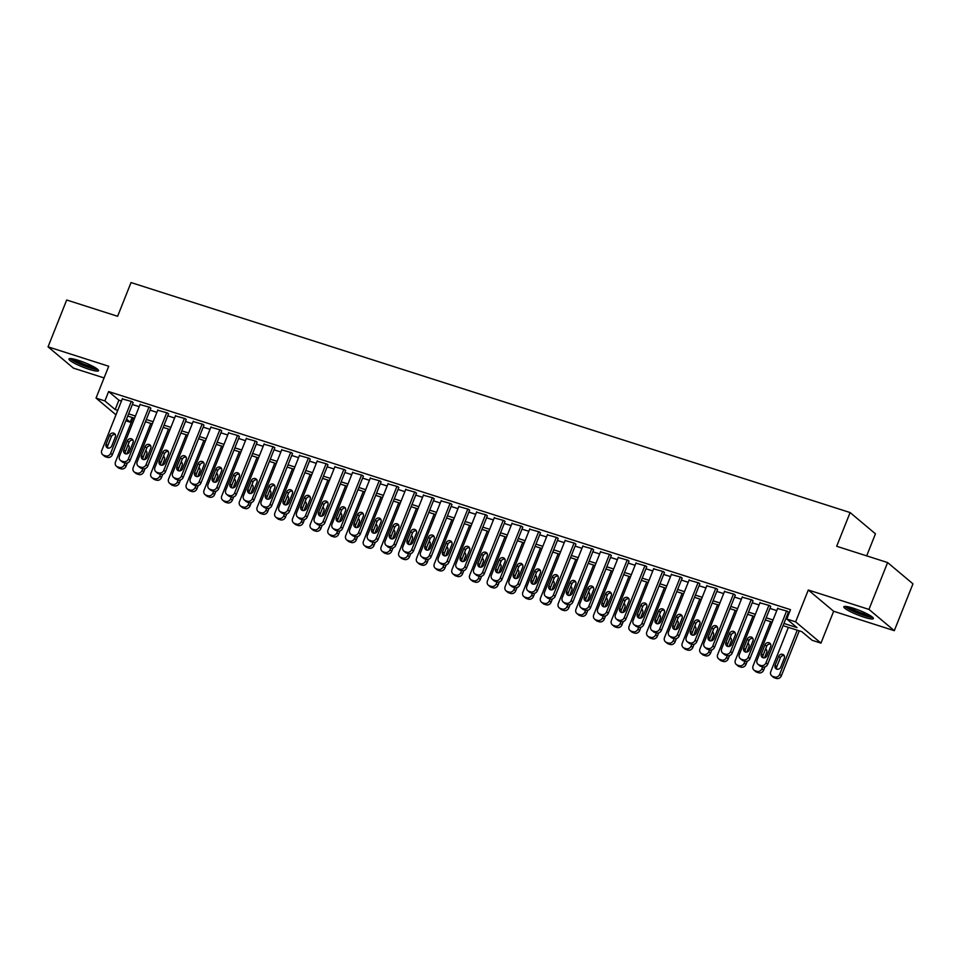 <?xml version="1.0" encoding="UTF-8"?>
<svg xmlns="http://www.w3.org/2000/svg" width="961" height="961" viewBox="0 0 961 961"><rect width="100%" height="100%" fill="white"/><g stroke="black" fill="none" stroke-linecap="round" stroke-linejoin="round"><path stroke-width="1.44" d="M89.097 369.324A15.917 2.415 -158.3 0 0 98.539 370.73A15.917 2.415 -158.3 0 0 78.406 360.363A15.917 2.415 -158.3 0 0 68.964 358.958A15.917 2.415 -158.3 0 0 89.097 369.324M863.951 617.154A15.917 2.415 -158.3 0 0 873.393 618.56A15.917 2.415 -158.3 0 0 853.26 608.193A15.917 2.415 -158.3 0 0 843.83 606.787A15.917 2.415 -158.3 0 0 863.951 617.154M132.125 417.47L130.24 422.203L125.855 420.798M866.678 555.866L875.447 533.823L850.101 512.549L131.032 282.558L117.614 316.289L66.693 300L48.05 346.837L73.396 368.111L104.064 377.925M850.101 512.549L836.683 546.28L887.604 562.557L912.95 583.832L894.307 630.68L868.96 609.406L808.297 590.006L795.624 621.851L820.97 643.125L812.117 640.29L801.834 631.665L783.059 625.659M808.297 590.006L833.643 611.268L894.307 630.68M833.643 611.268L820.97 643.125M887.604 562.557L868.96 609.406M133.014 402.827L132.186 401.674L122.299 398.911M150.721 408.497L149.892 407.344L140.018 404.569M168.427 414.155L167.598 413.002L157.724 410.239M186.146 419.825L185.317 418.672L175.443 415.897M203.852 425.495L203.023 424.342L193.149 421.567M221.571 431.153L220.742 429.999L210.855 427.225M239.277 436.823L238.448 435.669L228.574 432.894M256.983 442.48L256.155 441.327L246.28 438.564M274.702 448.15L273.873 446.997L263.987 444.222M292.408 453.808L291.579 452.655L281.705 449.892M310.115 459.478L309.298 458.325L299.412 455.55M327.833 465.148L327.004 463.995L317.13 461.22M345.54 470.806L344.711 469.653L334.836 466.878M363.258 476.476L362.429 475.323L352.543 472.548M380.964 482.134L380.136 480.98L370.261 478.218M398.671 487.804L397.854 486.65L387.968 483.876M416.389 493.461L415.56 492.308L405.686 489.545M434.096 499.131L433.267 497.978L423.393 495.203M451.814 504.801L450.985 503.648L441.099 500.873M469.521 510.459L468.692 509.306L458.817 506.531M487.227 516.129L486.398 514.976L476.524 512.201M504.945 521.787L504.117 520.634L494.242 517.871M522.652 527.457L521.823 526.304L511.949 523.529M540.37 533.127L539.541 531.962L529.655 529.199M558.077 538.785L557.248 537.631L547.374 534.857M575.783 544.455L574.954 543.301L565.08 540.526M593.502 550.112L592.673 548.959L582.786 546.184M611.208 555.782L610.379 554.629L600.505 551.854M628.914 561.44L628.098 560.287L618.211 557.524M646.633 567.11L645.804 565.957L635.93 563.182M664.339 572.78L663.51 571.615L653.636 568.852M682.058 578.438L681.229 577.285L671.343 574.51M699.764 584.108L698.935 582.955L689.061 580.18M717.471 589.766L716.654 588.612L706.767 585.85M735.189 595.436L734.36 594.282L724.486 591.508M752.895 601.093L752.067 599.94L742.192 597.177M770.614 606.763L769.785 605.61L759.899 602.835M783.936 623.449L797.041 627.641L786.771 619.028L790.495 609.658L108.617 391.559L118.9 400.184L121.47 401.001M132.354 404.485L139.177 406.671M150.06 410.155L156.895 412.341M167.767 415.813L174.602 417.999M185.485 421.483L192.308 423.669M203.191 427.152L210.027 429.327M220.91 432.81L227.733 434.997M238.616 438.48L245.451 440.667M256.323 444.138L263.158 446.324M274.041 449.808L280.864 451.994M291.748 455.466L298.583 457.652M309.466 461.136L316.289 463.322M327.172 466.806L333.996 468.98M344.879 472.464L351.714 474.65M362.597 478.134L369.42 480.32M380.304 483.791L387.139 485.978M398.022 489.461L404.845 491.648M415.729 495.119L422.552 497.305M433.435 500.789L440.27 502.975M451.153 506.459L457.977 508.633M468.86 512.117L475.695 514.303M486.566 517.787L493.401 519.973M504.285 523.445L511.108 525.631M521.991 529.115L528.826 531.301M539.71 534.772L546.533 536.959M557.416 540.442L564.251 542.629M575.122 546.112L581.958 548.287M592.841 551.77L599.664 553.956M610.547 557.44L617.382 559.626M628.266 563.098L635.089 565.284M645.972 568.768L652.795 570.954M663.679 574.426L670.514 576.612M681.397 580.096L688.22 582.282M699.103 585.766L705.939 587.94M716.822 591.423L723.645 593.61M734.528 597.093L741.351 599.28M752.235 602.751L759.07 604.937M769.953 608.421L776.776 610.607M787.66 614.079L788.609 614.391M788.32 612.433L787.491 611.268L777.617 608.505M115.969 414.828L96.04 398.094L108.713 366.249L48.05 346.837M96.04 398.094L104.893 400.929L115.164 409.554L117.735 410.371M108.617 391.559L104.893 400.929M786.771 619.028L795.624 621.851M126.54 419.092L130.24 422.203M772.176 622.175L765.34 620.001M754.457 616.518L747.634 614.331M736.751 610.848L729.916 608.673M719.032 605.19L712.209 603.003M701.326 599.52L694.503 597.334M683.619 593.862L676.784 591.676M665.901 588.192L659.078 586.006M648.194 582.522L641.359 580.348M630.488 576.864L623.653 574.678M612.77 571.194L605.947 569.02M595.063 565.536L588.228 563.35M577.345 559.867L570.522 557.68M559.638 554.209L552.803 552.022M541.932 548.539L535.097 546.353M524.213 542.869L517.39 540.695M506.507 537.211L499.672 535.025M488.789 531.541L481.966 529.355M471.082 525.883L464.259 523.697M453.376 520.213L446.541 518.027M435.657 514.555L428.834 512.369M417.951 508.886L411.116 506.699M400.232 503.216L393.409 501.041M382.526 497.558L375.703 495.371M364.82 491.888L357.985 489.702M347.101 486.23L340.278 484.044M329.395 480.56L322.56 478.374M311.688 474.902L304.853 472.716M293.97 469.232L287.147 467.046M276.263 463.562L269.428 461.388M258.545 457.904L251.722 455.718M240.839 452.235L234.004 450.048M223.132 446.577L216.297 444.39M205.414 440.907L198.591 438.721M187.707 435.249L180.872 433.063M169.989 429.579L163.166 427.393M152.282 423.909L145.459 421.735M134.576 418.251L127.741 416.065M128.618 413.855L135.453 416.041M146.336 419.525L153.159 421.711M164.043 425.182L170.878 427.369M181.749 430.852L188.584 433.039M199.468 436.51L206.291 438.696M217.174 442.18L224.009 444.366M234.892 447.85L241.716 450.024M252.599 453.508L259.434 455.694M270.305 459.178L277.14 461.364M288.024 464.836L294.847 467.022M305.73 470.506L312.565 472.692M323.449 476.163L330.272 478.35M341.155 481.833L347.978 484.02M358.861 487.503L365.697 489.678M376.58 493.161L383.403 495.347M394.286 498.831L401.121 501.017M412.005 504.489L418.828 506.675M429.711 510.159L436.534 512.345M447.418 515.817L454.253 518.003M465.136 521.487L471.959 523.673M482.842 527.157L489.678 529.331M500.561 532.814L507.384 535.001M518.267 538.484L525.09 540.671M535.974 544.142L542.809 546.328M553.692 549.812L560.515 551.998M571.399 555.47L578.234 557.656M589.105 561.14L595.94 563.326M606.823 566.81L613.647 568.984M624.53 572.468L631.365 574.654M642.248 578.138L649.071 580.324M659.955 583.795L666.778 585.982M677.661 589.465L684.496 591.652M695.38 595.123L702.203 597.31M713.086 600.793L719.921 602.979M730.804 606.463L737.628 608.637M748.511 612.121L755.334 614.307M766.217 617.791L773.052 619.977M118.9 400.184L115.164 409.554M786.603 610.992L765.953 662.898A4.084 3.664 -50 0 1 760.92 665.505L759.154 664.94A4.084 3.664 -50 0 1 757.1 660.063L777.749 608.157M758.013 664.315L759.731 665.757A4.084 3.664 130 0 0 760.86 666.381L762.638 666.946A4.084 3.664 130 0 0 767.671 664.327L788.452 612.085M767.046 655.642A3.267 2.931 130 0 1 761.376 653.828L764.956 644.831A3.267 2.931 130 0 1 770.626 646.645L767.046 655.642M763.13 657.756A3.267 2.931 130 0 1 763.094 655.258L766.662 646.272A3.267 2.931 130 0 1 770.59 644.146M797.246 630.2L779.659 674.394A4.084 3.664 -50 0 1 774.626 677L772.848 676.436A4.084 3.664 -50 0 1 770.794 671.559L788.38 627.365M799.264 630.848L781.365 675.823A4.084 3.664 130 0 1 776.332 678.442L774.566 677.877A4.084 3.664 130 0 1 773.437 677.253L771.719 675.811M784.284 655.642A3.267 2.931 -50 0 0 780.368 657.768L776.788 666.754A3.267 2.931 -50 0 0 776.824 669.264M780.74 667.138L784.32 658.141A3.267 2.931 -50 0 0 778.662 656.327L775.083 665.324A3.267 2.931 -50 0 0 780.74 667.138M871.687 616.53A13.766 2.09 21.7 0 1 863.831 615.052A13.766 2.09 21.7 0 1 846.473 606.487M848.803 606.944A12.745 1.934 -158.3 0 0 863.867 613.827A12.745 1.934 -158.3 0 0 869.669 615.244M845.031 606.379A15.808 2.39 -158.3 0 0 864.516 615.629A15.808 2.39 -158.3 0 0 872.792 617.43M96.821 368.688A13.766 2.09 21.7 0 1 76.303 361.973A13.766 2.09 21.7 0 1 71.607 358.657M73.949 359.102A12.745 1.934 -158.3 0 0 77.276 361.132A12.745 1.934 -158.3 0 0 94.815 367.402M70.177 358.549A15.808 2.39 -158.3 0 0 75.114 361.768A15.808 2.39 -158.3 0 0 97.938 369.601M768.896 605.322L748.247 657.228A4.084 3.664 -50 0 1 743.213 659.847L741.436 659.27A4.084 3.664 -50 0 1 739.381 654.393L760.043 602.499M740.306 658.657L742.024 660.087A4.084 3.664 130 0 0 743.153 660.712L744.919 661.276A4.084 3.664 130 0 0 749.952 658.669L770.746 606.415M749.328 649.972A3.267 2.931 130 0 1 743.67 648.158L747.238 639.161A3.267 2.931 130 0 1 752.907 640.975L749.328 649.972M745.412 652.099A3.267 2.931 130 0 1 745.376 649.6L748.955 640.603A3.267 2.931 130 0 1 752.871 638.476M751.19 599.664L730.528 651.558A4.084 3.664 -50 0 1 725.495 654.177L723.729 653.612A4.084 3.664 -50 0 1 721.675 648.735L742.324 596.829M722.6 652.987L724.306 654.429A4.084 3.664 130 0 0 725.435 655.054L727.213 655.618A4.084 3.664 130 0 0 732.246 653L753.04 600.757M731.621 644.302A3.267 2.931 130 0 1 725.951 642.501L729.531 633.503A3.267 2.931 130 0 1 735.201 635.317L731.621 644.302M727.705 646.429A3.267 2.931 130 0 1 727.669 643.93L731.249 634.933A3.267 2.931 130 0 1 735.165 632.818M733.471 593.994L712.822 645.9A4.084 3.664 -50 0 1 707.789 648.519L706.011 647.942A4.084 3.664 -50 0 1 703.969 643.065L724.618 591.159M704.881 647.33L706.599 648.759A4.084 3.664 130 0 0 707.728 649.384L709.494 649.948A4.084 3.664 130 0 0 714.528 647.33L735.321 595.087M713.915 638.645A3.267 2.931 130 0 1 708.245 636.831L711.825 627.833A3.267 2.931 130 0 1 717.495 629.647L713.915 638.645M709.987 640.771A3.267 2.931 130 0 1 709.951 638.272L713.53 629.275A3.267 2.931 130 0 1 717.447 627.149M715.765 588.336L695.103 640.23A4.084 3.664 -50 0 1 690.07 642.849L688.304 642.284A4.084 3.664 -50 0 1 686.25 637.395L706.912 585.501M687.175 641.66L688.881 643.101A4.084 3.664 130 0 0 690.022 643.714L691.788 644.29A4.084 3.664 130 0 0 696.821 641.672L717.615 589.429M696.196 632.975A3.267 2.931 130 0 1 690.527 631.161L694.106 622.175A3.267 2.931 130 0 1 699.776 623.989L696.196 632.975M692.28 635.101A3.267 2.931 130 0 1 692.244 632.602L695.824 623.605A3.267 2.931 130 0 1 699.74 621.491M762.65 666.946L761.941 668.724A4.084 3.664 -50 0 1 756.908 671.343L755.142 670.778A4.084 3.664 -50 0 1 753.088 665.889L770.674 621.707M764.956 666.91L763.659 670.165A4.084 3.664 130 0 1 758.625 672.772L756.848 672.207A4.084 3.664 130 0 1 755.718 671.583L754.013 670.153M766.578 649.972A3.267 2.931 -50 0 0 765.208 649.936M764.5 657.804L766.614 652.471A3.267 2.931 -50 0 0 765.629 648.879M744.943 661.288L744.234 663.066A4.084 3.664 -50 0 1 739.201 665.673L737.423 665.108A4.084 3.664 -50 0 1 735.381 660.231L752.968 616.037M747.238 661.24L745.94 664.495A4.084 3.664 130 0 1 740.907 667.114L739.141 666.55A4.084 3.664 130 0 1 738.012 665.925L736.294 664.483M748.859 644.314A3.267 2.931 -50 0 0 747.502 644.266M746.781 652.135L748.907 646.813A3.267 2.931 -50 0 0 747.91 643.221M725.495 654.177L727.213 655.618L726.516 657.396A4.084 3.664 -50 0 1 721.483 660.015L719.717 659.438A4.084 3.664 -50 0 1 717.663 654.561L735.249 610.367M729.531 655.582L728.234 658.838A4.084 3.664 130 0 1 723.201 661.444L721.435 660.88A4.084 3.664 130 0 1 720.294 660.255L718.588 658.826M731.153 638.645A3.267 2.931 -50 0 0 729.783 638.609M729.075 646.477L731.189 641.143A3.267 2.931 -50 0 0 730.204 637.551M707.789 648.519L709.494 649.948L708.81 651.726A4.084 3.664 -50 0 1 703.776 654.345L702.01 653.78A4.084 3.664 -50 0 1 699.956 648.903L717.543 604.709M711.813 649.912L710.527 653.168A4.084 3.664 130 0 1 705.494 655.786L703.716 655.222A4.084 3.664 130 0 1 702.587 654.597L700.869 653.156M713.446 632.987A3.267 2.931 -50 0 0 712.077 632.939M711.356 640.807L713.482 635.485A3.267 2.931 -50 0 0 712.497 631.894M698.046 582.666L677.397 634.572A4.084 3.664 -50 0 1 672.364 637.179L670.598 636.614A4.084 3.664 -50 0 1 668.544 631.737L689.193 579.831M669.457 635.99L671.174 637.431A4.084 3.664 130 0 0 672.304 638.056L674.081 638.621A4.084 3.664 130 0 0 679.115 636.002L699.896 583.759M678.49 627.317A3.267 2.931 130 0 1 672.82 625.503L676.4 616.506A3.267 2.931 130 0 1 682.07 618.319L678.49 627.317M674.574 629.443A3.267 2.931 130 0 1 674.538 626.932L678.118 617.947A3.267 2.931 130 0 1 682.034 615.821M690.07 642.849L691.788 644.29L691.103 646.068A4.084 3.664 -50 0 1 686.07 648.675L684.292 648.11A4.084 3.664 -50 0 1 682.25 643.233L699.824 599.039M694.106 644.254L692.809 647.498A4.084 3.664 130 0 1 687.776 650.116L686.01 649.552A4.084 3.664 130 0 1 684.881 648.927L683.163 647.498M695.728 627.317A3.267 2.931 -50 0 0 694.359 627.281M693.65 635.149L695.764 629.815A3.267 2.931 -50 0 0 694.779 626.224M680.34 576.996L659.69 628.902A4.084 3.664 -50 0 1 654.657 631.521L652.879 630.957A4.084 3.664 -50 0 1 650.825 626.067L671.487 574.173M651.75 630.332L653.468 631.773A4.084 3.664 130 0 0 654.597 632.386L656.363 632.951A4.084 3.664 130 0 0 661.396 630.344L682.19 578.09M660.772 621.647A3.267 2.931 130 0 1 655.114 619.833L658.693 610.848A3.267 2.931 130 0 1 664.351 612.65L660.772 621.647M656.856 623.773A3.267 2.931 130 0 1 656.819 621.274L660.399 612.277A3.267 2.931 130 0 1 664.315 610.151M672.364 637.179L674.081 638.621L673.385 640.398A4.084 3.664 -50 0 1 668.351 643.017L666.586 642.453A4.084 3.664 -50 0 1 664.532 637.563L682.118 593.381M676.4 638.584L675.102 641.84A4.084 3.664 130 0 1 670.069 644.459L668.291 643.882A4.084 3.664 130 0 1 667.162 643.269L665.456 641.828M678.022 621.647A3.267 2.931 -50 0 0 676.652 621.611M675.943 629.479L678.058 624.157A3.267 2.931 -50 0 0 677.073 620.554M662.634 571.339L641.972 623.245A4.084 3.664 -50 0 1 636.939 625.851L635.173 625.287A4.084 3.664 -50 0 1 633.119 620.41L653.768 568.504M634.044 624.662L635.75 626.104A4.084 3.664 130 0 0 636.879 626.728L638.657 627.293A4.084 3.664 130 0 0 643.69 624.674L664.483 572.432M643.065 615.989A3.267 2.931 130 0 1 637.395 614.175L640.975 605.178A3.267 2.931 130 0 1 646.645 606.992L643.065 615.989M639.149 618.103A3.267 2.931 130 0 1 639.113 615.605L642.693 606.619A3.267 2.931 130 0 1 646.609 604.493M654.657 631.521L656.363 632.951L655.678 634.74A4.084 3.664 -50 0 1 650.645 637.347L648.867 636.783A4.084 3.664 -50 0 1 646.825 631.906L664.411 587.712M658.681 632.927L657.396 636.17A4.084 3.664 130 0 1 652.351 638.789L650.585 638.224A4.084 3.664 130 0 1 649.456 637.599L647.738 636.158M660.315 615.989A3.267 2.931 -50 0 0 658.946 615.953M658.225 623.809L660.351 618.488A3.267 2.931 -50 0 0 659.366 614.896M644.915 565.669L624.266 617.575A4.084 3.664 -50 0 1 619.232 620.193L617.455 619.617A4.084 3.664 -50 0 1 615.412 614.74L636.062 562.846M616.325 619.004L618.043 620.434A4.084 3.664 130 0 0 619.172 621.058L620.938 621.623A4.084 3.664 130 0 0 625.971 619.016L646.765 566.762M625.359 610.319A3.267 2.931 130 0 1 619.689 608.505L623.269 599.508A3.267 2.931 130 0 1 628.938 601.322L625.359 610.319M621.443 612.445A3.267 2.931 130 0 1 621.395 609.947L624.974 600.949A3.267 2.931 130 0 1 628.89 598.823M636.939 625.851L638.657 627.293L637.972 629.071A4.084 3.664 -50 0 1 632.939 631.689L631.161 631.125A4.084 3.664 -50 0 1 629.107 626.236L646.693 582.054M640.975 627.257L639.678 630.512A4.084 3.664 130 0 1 634.644 633.119L632.879 632.554A4.084 3.664 130 0 1 631.737 631.93L630.032 630.5M642.597 610.319A3.267 2.931 -50 0 0 641.227 610.283M640.519 618.151L642.633 612.818A3.267 2.931 -50 0 0 641.648 609.226M627.209 560.011L606.547 611.905A4.084 3.664 -50 0 1 601.514 614.523L599.748 613.959A4.084 3.664 -50 0 1 597.694 609.082L618.355 557.176M598.619 613.334L600.325 614.776A4.084 3.664 130 0 0 601.466 615.4L603.232 615.965A4.084 3.664 130 0 0 608.265 613.346L629.059 561.104M607.64 604.649A3.267 2.931 130 0 1 601.97 602.847L605.55 593.85A3.267 2.931 130 0 1 611.22 595.664L607.64 604.649M603.724 606.775A3.267 2.931 130 0 1 603.688 604.277L607.268 595.279A3.267 2.931 130 0 1 611.184 593.165M620.962 621.635L620.253 623.413A4.084 3.664 -50 0 1 615.22 626.019L613.454 625.455A4.084 3.664 -50 0 1 611.4 620.578L628.987 576.384M623.257 621.587L621.971 624.842A4.084 3.664 130 0 1 616.938 627.461L615.16 626.896A4.084 3.664 130 0 1 614.031 626.272L612.325 624.83M624.89 604.661A3.267 2.931 -50 0 0 623.521 604.613M622.8 612.481L624.926 607.16A3.267 2.931 -50 0 0 623.941 603.568M609.49 554.341L588.841 606.247A4.084 3.664 -50 0 1 583.808 608.854L582.042 608.289A4.084 3.664 -50 0 1 579.988 603.412L600.637 551.506M580.9 607.676L582.618 609.106A4.084 3.664 130 0 0 583.747 609.73L585.525 610.295A4.084 3.664 130 0 0 590.559 607.676L611.34 555.434M589.934 598.991A3.267 2.931 130 0 1 584.264 597.177L587.844 588.18A3.267 2.931 130 0 1 593.514 589.994L589.934 598.991M586.018 601.118A3.267 2.931 130 0 1 585.982 598.619L589.561 589.622A3.267 2.931 130 0 1 593.478 587.495M603.256 615.965L602.547 617.743A4.084 3.664 -50 0 1 597.514 620.362L595.736 619.785A4.084 3.664 -50 0 1 593.694 614.908L611.268 570.714M605.55 615.929L604.253 619.184A4.084 3.664 130 0 1 599.22 621.791L597.454 621.226A4.084 3.664 130 0 1 596.325 620.602L594.607 619.172M607.172 598.991A3.267 2.931 -50 0 0 605.802 598.955M605.094 606.823L607.208 601.49A3.267 2.931 -50 0 0 606.223 597.898M591.784 548.683L571.134 600.577A4.084 3.664 -50 0 1 566.101 603.196L564.323 602.631A4.084 3.664 -50 0 1 562.281 597.742L582.931 545.848M563.194 602.006L564.912 603.448A4.084 3.664 130 0 0 566.041 604.061L567.807 604.637A4.084 3.664 130 0 0 572.84 602.018L593.634 549.776M572.215 593.321A3.267 2.931 130 0 1 566.558 591.508L570.137 582.522A3.267 2.931 130 0 1 575.795 584.336L572.215 593.321M568.299 595.448A3.267 2.931 130 0 1 568.263 592.949L571.843 583.952A3.267 2.931 130 0 1 575.759 581.825M583.808 608.854L585.525 610.295L584.829 612.073A4.084 3.664 -50 0 1 579.795 614.692L578.029 614.127A4.084 3.664 -50 0 1 575.975 609.25L593.562 565.056M587.844 610.259L586.546 613.514A4.084 3.664 130 0 1 581.513 616.133L579.735 615.557A4.084 3.664 130 0 1 578.606 614.944L576.9 613.502M589.465 593.333A3.267 2.931 -50 0 0 588.096 593.285M587.387 601.154L589.501 595.832A3.267 2.931 -50 0 0 588.516 592.24M574.077 543.013L553.416 594.919A4.084 3.664 -50 0 1 548.383 597.526L546.617 596.961A4.084 3.664 -50 0 1 544.563 592.084L565.224 540.178M545.488 596.337L547.193 597.778A4.084 3.664 130 0 0 548.323 598.403L550.1 598.967A4.084 3.664 130 0 0 555.134 596.349L575.927 544.106M554.509 587.664A3.267 2.931 130 0 1 548.839 585.85L552.419 576.852A3.267 2.931 130 0 1 558.089 578.666L554.509 587.664M550.593 589.79A3.267 2.931 130 0 1 550.557 587.279L554.137 578.294A3.267 2.931 130 0 1 558.053 576.168M566.101 603.196L567.807 604.637L567.122 606.415A4.084 3.664 -50 0 1 562.089 609.022L560.323 608.457A4.084 3.664 -50 0 1 558.269 603.58L575.855 559.386M570.125 604.601L568.84 607.845A4.084 3.664 130 0 1 563.807 610.463L562.029 609.899A4.084 3.664 130 0 1 560.9 609.274L559.182 607.845M571.759 587.664A3.267 2.931 -50 0 0 570.39 587.627M569.669 595.496L571.795 590.162A3.267 2.931 -50 0 0 570.81 586.57M556.359 537.343L535.709 589.249A4.084 3.664 -50 0 1 530.676 591.868L528.898 591.303A4.084 3.664 -50 0 1 526.856 586.414L547.506 534.52M527.769 590.679L529.487 592.12A4.084 3.664 130 0 0 530.616 592.733L532.382 593.297A4.084 3.664 130 0 0 537.427 590.691L558.209 538.436M536.803 581.994A3.267 2.931 130 0 1 531.133 580.18L534.712 571.194A3.267 2.931 130 0 1 540.382 572.996L536.803 581.994M532.887 584.12A3.267 2.931 130 0 1 532.838 581.621L536.418 572.624A3.267 2.931 130 0 1 540.346 570.498M548.383 597.526L550.1 598.967L549.416 600.745A4.084 3.664 -50 0 1 544.382 603.364L542.605 602.799A4.084 3.664 -50 0 1 540.55 597.91L558.137 553.728M552.419 598.931L551.121 602.187A4.084 3.664 130 0 1 546.088 604.805L544.322 604.229A4.084 3.664 130 0 1 543.193 603.616L541.475 602.175M554.041 581.994A3.267 2.931 -50 0 0 552.671 581.958M551.962 589.826L554.077 584.504A3.267 2.931 -50 0 0 553.092 580.9M538.653 531.685L518.003 583.591A4.084 3.664 -50 0 1 512.97 586.198L511.192 585.633A4.084 3.664 -50 0 1 509.138 580.756L529.799 528.85M510.063 585.009L511.769 586.45A4.084 3.664 130 0 0 512.91 587.075L514.676 587.639A4.084 3.664 130 0 0 519.709 585.021L540.502 532.778M519.084 576.336A3.267 2.931 130 0 1 513.414 574.522L516.994 565.524A3.267 2.931 130 0 1 522.664 567.338L519.084 576.336M515.168 578.45A3.267 2.931 130 0 1 515.132 575.951L518.712 566.966A3.267 2.931 130 0 1 522.628 564.84M530.676 591.868L532.382 593.297L531.697 595.087A4.084 3.664 -50 0 1 526.664 597.694L524.898 597.129A4.084 3.664 -50 0 1 522.844 592.252L540.43 548.058M534.712 593.273L533.415 596.517A4.084 3.664 130 0 1 528.382 599.135L526.604 598.571A4.084 3.664 130 0 1 525.475 597.946L523.769 596.505M536.334 576.336A3.267 2.931 -50 0 0 534.965 576.288M534.244 584.156L536.37 578.834A3.267 2.931 -50 0 0 535.385 575.243M520.946 526.015L500.285 577.921A4.084 3.664 -50 0 1 495.251 580.54L493.486 579.963A4.084 3.664 -50 0 1 491.431 575.086L512.081 523.192M492.344 579.351L494.062 580.78A4.084 3.664 130 0 0 495.191 581.405L496.969 581.97A4.084 3.664 130 0 0 502.002 579.363L522.796 527.108M501.378 570.666A3.267 2.931 130 0 1 495.708 568.852L499.288 559.855A3.267 2.931 130 0 1 504.957 561.668L501.378 570.666M497.462 572.792A3.267 2.931 130 0 1 497.426 570.293L501.005 561.296A3.267 2.931 130 0 1 504.921 559.17M512.97 586.198L514.676 587.639L513.991 589.417A4.084 3.664 -50 0 1 508.958 592.036L507.18 591.471A4.084 3.664 -50 0 1 505.138 586.582L522.724 542.4M516.994 587.603L515.697 590.859A4.084 3.664 130 0 1 510.663 593.466L508.898 592.901A4.084 3.664 130 0 1 507.768 592.276L506.051 590.847M518.616 570.666A3.267 2.931 -50 0 0 517.258 570.63M516.538 578.498L518.664 573.164A3.267 2.931 -50 0 0 517.667 569.573M503.228 520.357L482.578 572.251A4.084 3.664 -50 0 1 477.545 574.87L475.767 574.306A4.084 3.664 -50 0 1 473.725 569.429L494.374 517.523M474.638 573.681L476.356 575.122A4.084 3.664 130 0 0 477.485 575.747L479.251 576.312A4.084 3.664 130 0 0 484.284 573.693L505.078 521.451M483.671 564.996A3.267 2.931 130 0 1 478.001 563.194L481.581 554.197A3.267 2.931 130 0 1 487.239 556.011L483.671 564.996M479.743 567.122A3.267 2.931 130 0 1 479.707 564.624L483.287 555.626A3.267 2.931 130 0 1 487.203 553.512M496.981 581.982L496.272 583.759A4.084 3.664 -50 0 1 491.239 586.366L489.473 585.802A4.084 3.664 -50 0 1 487.419 580.924L505.005 536.731M499.288 581.934L497.99 585.189A4.084 3.664 130 0 1 492.957 587.808L491.191 587.243A4.084 3.664 130 0 1 490.05 586.618L488.344 585.177M500.909 565.008A3.267 2.931 -50 0 0 499.54 564.96M498.831 572.828L500.945 567.507A3.267 2.931 -50 0 0 499.96 563.915M485.521 514.688L464.86 566.594A4.084 3.664 -50 0 1 459.826 569.2L458.061 568.636A4.084 3.664 -50 0 1 456.007 563.759L476.668 511.853M456.931 568.023L458.637 569.453A4.084 3.664 130 0 0 459.766 570.077L461.544 570.642A4.084 3.664 130 0 0 466.578 568.023L487.371 515.781M465.953 559.338A3.267 2.931 130 0 1 460.283 557.524L463.863 548.527A3.267 2.931 130 0 1 469.533 550.341L465.953 559.338M462.037 561.464A3.267 2.931 130 0 1 462.001 558.966L465.58 549.968A3.267 2.931 130 0 1 469.497 547.842M479.275 576.312L478.566 578.09A4.084 3.664 -50 0 1 473.533 580.708L471.767 580.132A4.084 3.664 -50 0 1 469.713 575.255L487.299 531.061M481.569 576.276L480.284 579.531A4.084 3.664 130 0 1 475.251 582.138L473.473 581.573A4.084 3.664 130 0 1 472.344 580.949L470.626 579.519M483.203 559.338A3.267 2.931 -50 0 0 481.833 559.302M481.113 567.17L483.239 561.837A3.267 2.931 -50 0 0 482.254 558.245M467.803 509.03L447.153 560.924A4.084 3.664 -50 0 1 442.12 563.542L440.354 562.978A4.084 3.664 -50 0 1 438.3 558.089L458.95 506.195M439.213 562.353L440.931 563.795A4.084 3.664 130 0 0 442.06 564.407L443.838 564.984A4.084 3.664 130 0 0 448.871 562.365L469.653 510.123M448.246 553.668A3.267 2.931 130 0 1 442.577 551.854L446.156 542.869A3.267 2.931 130 0 1 451.826 544.683L448.246 553.668M444.33 555.794A3.267 2.931 130 0 1 444.294 553.296L447.862 544.298A3.267 2.931 130 0 1 451.79 542.172M461.556 570.654L460.86 572.42A4.084 3.664 -50 0 1 455.826 575.038L454.048 574.474A4.084 3.664 -50 0 1 451.994 569.597L469.581 525.403M463.863 570.606L462.565 573.861A4.084 3.664 130 0 1 457.532 576.48L455.766 575.903A4.084 3.664 130 0 1 454.637 575.291L452.919 573.849M465.484 553.68A3.267 2.931 -50 0 0 464.115 553.632M463.406 561.5L465.52 556.179A3.267 2.931 -50 0 0 464.535 552.587M450.096 503.36L429.447 555.266A4.084 3.664 -50 0 1 424.414 557.873L422.636 557.308A4.084 3.664 -50 0 1 420.582 552.431L441.243 500.525M421.507 556.683L423.224 558.125A4.084 3.664 130 0 0 424.354 558.749L426.119 559.314A4.084 3.664 130 0 0 431.153 556.695L451.946 504.453M430.528 548.01A3.267 2.931 130 0 1 424.87 546.196L428.438 537.199A3.267 2.931 130 0 1 434.108 539.013L430.528 548.01M426.612 550.136A3.267 2.931 130 0 1 426.576 547.626L430.156 538.64A3.267 2.931 130 0 1 434.072 536.514M442.12 563.542L443.838 564.984L443.141 566.762A4.084 3.664 -50 0 1 438.108 569.368L436.342 568.804A4.084 3.664 -50 0 1 434.288 563.927L451.874 519.733M446.156 564.948L444.859 568.191A4.084 3.664 130 0 1 439.826 570.81L438.048 570.245A4.084 3.664 130 0 1 436.919 569.621L435.213 568.191M447.778 548.01A3.267 2.931 -50 0 0 446.409 547.974M445.7 555.83L447.814 550.509A3.267 2.931 -50 0 0 446.829 546.917M432.39 497.69L411.728 549.596A4.084 3.664 -50 0 1 406.695 552.215L404.929 551.65A4.084 3.664 -50 0 1 402.875 546.761L423.525 494.867M403.8 551.025L405.506 552.455A4.084 3.664 130 0 0 406.635 553.08L408.413 553.644A4.084 3.664 130 0 0 413.446 551.037L434.24 498.783M412.822 542.34A3.267 2.931 130 0 1 407.152 540.526L410.731 531.541A3.267 2.931 130 0 1 416.401 533.343L412.822 542.34M408.905 544.467A3.267 2.931 130 0 1 408.869 541.968L412.449 532.971A3.267 2.931 130 0 1 416.365 530.844M424.414 557.873L426.119 559.314L425.435 561.092A4.084 3.664 -50 0 1 420.401 563.711L418.624 563.146A4.084 3.664 -50 0 1 416.581 558.257L434.168 514.075M428.438 559.278L427.14 562.533A4.084 3.664 130 0 1 422.107 565.14L420.341 564.575A4.084 3.664 130 0 1 419.212 563.963L417.494 562.521M430.06 542.34A3.267 2.931 -50 0 0 428.702 542.304M427.981 550.173L430.108 544.851A3.267 2.931 -50 0 0 429.111 541.247M414.671 492.032L394.022 543.938A4.084 3.664 -50 0 1 388.989 546.545L387.211 545.98A4.084 3.664 -50 0 1 385.169 541.103L405.818 489.197M386.082 545.355L387.8 546.797A4.084 3.664 130 0 0 388.929 547.422L390.695 547.986A4.084 3.664 130 0 0 395.728 545.367L416.521 493.125M395.115 536.682A3.267 2.931 130 0 1 389.445 534.869L393.025 525.871A3.267 2.931 130 0 1 398.695 527.685L395.115 536.682M391.187 538.797A3.267 2.931 130 0 1 391.151 536.298L394.731 527.313A3.267 2.931 130 0 1 398.647 525.186M406.695 552.215L408.413 553.644L407.716 555.434A4.084 3.664 -50 0 1 402.683 558.041L400.917 557.476A4.084 3.664 -50 0 1 398.863 552.599L416.449 508.405M410.731 553.62L409.434 556.863A4.084 3.664 130 0 1 404.401 559.482L402.635 558.918A4.084 3.664 130 0 1 401.494 558.293L399.788 556.851M412.353 536.682A3.267 2.931 -50 0 0 410.984 536.634M410.275 544.503L412.389 539.181A3.267 2.931 -50 0 0 411.404 535.589M396.965 486.362L376.304 538.268A4.084 3.664 -50 0 1 371.27 540.887L369.505 540.31A4.084 3.664 -50 0 1 367.45 535.433L388.112 483.539M368.375 539.698L370.081 541.127A4.084 3.664 130 0 0 371.222 541.752L372.988 542.316A4.084 3.664 130 0 0 378.021 539.71L398.815 487.455M377.397 531.013A3.267 2.931 130 0 1 371.727 529.199L375.307 520.201A3.267 2.931 130 0 1 380.976 522.015L377.397 531.013M373.481 533.139A3.267 2.931 130 0 1 373.445 530.64L377.024 521.643A3.267 2.931 130 0 1 380.94 519.517M388.989 546.545L390.695 547.986L390.01 549.764A4.084 3.664 -50 0 1 384.977 552.383L383.211 551.818A4.084 3.664 -50 0 1 381.157 546.929L398.743 502.747M393.013 547.95L391.728 551.206A4.084 3.664 130 0 1 386.694 553.812L384.917 553.248A4.084 3.664 130 0 1 383.787 552.623L382.07 551.194M394.647 531.013A3.267 2.931 -50 0 0 393.277 530.977M392.556 538.845L394.683 533.511A3.267 2.931 -50 0 0 393.698 529.919M379.247 480.704L358.597 532.598A4.084 3.664 -50 0 1 353.564 535.217L351.798 534.652A4.084 3.664 -50 0 1 349.744 529.775L370.393 477.869M350.657 534.028L352.375 535.469A4.084 3.664 130 0 0 353.504 536.094L355.282 536.658A4.084 3.664 130 0 0 360.315 534.04L381.097 481.797M359.69 525.343A3.267 2.931 130 0 1 354.02 523.541L357.6 514.543A3.267 2.931 130 0 1 363.27 516.357L359.69 525.343M355.774 527.469A3.267 2.931 130 0 1 355.738 524.97L359.318 515.973A3.267 2.931 130 0 1 363.234 513.859M371.27 540.887L372.988 542.316L372.303 544.094A4.084 3.664 -50 0 1 367.27 546.713L365.492 546.148A4.084 3.664 -50 0 1 363.45 541.271L381.024 497.077M375.307 542.28L374.009 545.536A4.084 3.664 130 0 1 368.976 548.154L367.21 547.59A4.084 3.664 130 0 1 366.081 546.965L364.363 545.524M376.928 525.355A3.267 2.931 -50 0 0 375.559 525.307M374.85 533.175L376.964 527.853A3.267 2.931 -50 0 0 375.979 524.262M361.54 475.034L340.891 526.94A4.084 3.664 -50 0 1 335.857 529.547L334.08 528.982A4.084 3.664 -50 0 1 332.025 524.105L352.687 472.199M332.95 528.37L334.668 529.799A4.084 3.664 130 0 0 335.797 530.424L337.563 530.989A4.084 3.664 130 0 0 342.596 528.37L363.39 476.127M341.972 519.685A3.267 2.931 130 0 1 336.314 517.871L339.894 508.874A3.267 2.931 130 0 1 345.552 510.687L341.972 519.685M338.056 521.811A3.267 2.931 130 0 1 338.02 519.312L341.599 510.315A3.267 2.931 130 0 1 345.516 508.189M353.564 535.217L355.282 536.658L354.585 538.436A4.084 3.664 -50 0 1 349.552 541.055L347.786 540.478A4.084 3.664 -50 0 1 345.732 535.601L363.318 491.407M357.6 536.622L356.303 539.878A4.084 3.664 130 0 1 351.27 542.485L349.492 541.92A4.084 3.664 130 0 1 348.362 541.295L346.657 539.866M359.222 519.685A3.267 2.931 -50 0 0 357.852 519.649M357.144 527.517L359.258 522.183A3.267 2.931 -50 0 0 358.273 518.592M343.834 469.376L323.172 521.27A4.084 3.664 -50 0 1 318.139 523.889L316.373 523.325A4.084 3.664 -50 0 1 314.319 518.435L334.969 466.541M315.244 522.7L316.95 524.141A4.084 3.664 130 0 0 318.079 524.754L319.857 525.331A4.084 3.664 130 0 0 324.89 522.712L345.684 470.47M324.265 514.015A3.267 2.931 130 0 1 318.596 512.201L322.175 503.216A3.267 2.931 130 0 1 327.845 505.03L324.265 514.015M320.349 516.141A3.267 2.931 130 0 1 320.313 513.642L323.893 504.645A3.267 2.931 130 0 1 327.809 502.519M337.587 531.001L336.879 532.766A4.084 3.664 -50 0 1 331.845 535.385L330.067 534.821A4.084 3.664 -50 0 1 328.025 529.943L345.612 485.749M339.882 530.952L338.596 534.208A4.084 3.664 130 0 1 333.551 536.827L331.785 536.25A4.084 3.664 130 0 1 330.656 535.637L328.938 534.196M341.515 514.027A3.267 2.931 -50 0 0 340.146 513.979M339.425 521.847L341.551 516.525A3.267 2.931 -50 0 0 340.566 512.934M326.115 463.707L305.466 515.613A4.084 3.664 -50 0 1 300.433 518.219L298.655 517.655A4.084 3.664 -50 0 1 296.613 512.778L317.262 460.872M297.526 517.03L299.243 518.472A4.084 3.664 130 0 0 300.373 519.096L302.138 519.661A4.084 3.664 130 0 0 307.172 517.042L327.965 464.8M306.559 508.357A3.267 2.931 130 0 1 300.889 506.543L304.469 497.546A3.267 2.931 130 0 1 310.139 499.36L306.559 508.357M302.643 510.483A3.267 2.931 130 0 1 302.595 507.973L306.175 498.987A3.267 2.931 130 0 1 310.091 496.861M319.869 525.331L319.172 527.108A4.084 3.664 -50 0 1 314.139 529.715L312.361 529.151A4.084 3.664 -50 0 1 310.307 524.274L327.893 480.08M322.175 525.295L320.878 528.538A4.084 3.664 130 0 1 315.845 531.157L314.079 530.592A4.084 3.664 130 0 1 312.938 529.967L311.232 528.538M323.797 508.357A3.267 2.931 -50 0 0 322.428 508.321M321.719 516.177L323.833 510.856A3.267 2.931 -50 0 0 322.848 507.264M308.409 458.037L287.747 509.943A4.084 3.664 -50 0 1 282.714 512.561L280.948 511.997A4.084 3.664 -50 0 1 278.894 507.108L299.556 455.214M279.819 511.372L281.525 512.802A4.084 3.664 130 0 0 282.666 513.426L284.432 513.991A4.084 3.664 130 0 0 289.465 511.384L310.259 459.13M288.841 502.687A3.267 2.931 130 0 1 283.171 500.873L286.75 491.888A3.267 2.931 130 0 1 292.42 493.69L288.841 502.687M284.924 504.813A3.267 2.931 130 0 1 284.888 502.315L288.468 493.317A3.267 2.931 130 0 1 292.384 491.191M302.162 519.661L301.454 521.439A4.084 3.664 -50 0 1 296.42 524.057L294.655 523.493A4.084 3.664 -50 0 1 292.6 518.604L310.187 474.422M304.457 519.625L303.171 522.88A4.084 3.664 130 0 1 298.138 525.487L296.36 524.922A4.084 3.664 130 0 1 295.231 524.31L293.525 522.868M306.091 502.687A3.267 2.931 -50 0 0 304.721 502.651M304 510.519L306.127 505.198A3.267 2.931 -50 0 0 305.142 501.594M290.69 452.379L270.041 504.285A4.084 3.664 -50 0 1 265.008 506.891L263.242 506.327A4.084 3.664 -50 0 1 261.188 501.45L281.837 449.544M262.101 505.702L263.819 507.144A4.084 3.664 130 0 0 264.948 507.768L266.726 508.333A4.084 3.664 130 0 0 271.759 505.714L292.54 453.472M271.134 497.029A3.267 2.931 130 0 1 265.464 495.215L269.044 486.218A3.267 2.931 130 0 1 274.714 488.032L271.134 497.029M267.218 499.143A3.267 2.931 130 0 1 267.182 496.645L270.762 487.659A3.267 2.931 130 0 1 274.678 485.533M282.714 512.561L284.432 513.991L283.747 515.781A4.084 3.664 -50 0 1 278.714 518.387L276.936 517.823A4.084 3.664 -50 0 1 274.894 512.946L292.468 468.752M286.75 513.967L285.453 517.21A4.084 3.664 130 0 1 280.42 519.829L278.654 519.264A4.084 3.664 130 0 1 277.525 518.64L275.807 517.198M288.372 497.029A3.267 2.931 -50 0 0 287.003 496.981M286.294 504.849L288.408 499.528A3.267 2.931 -50 0 0 287.423 495.936M272.984 446.709L252.335 498.615A4.084 3.664 -50 0 1 247.301 501.234L245.523 500.657A4.084 3.664 -50 0 1 243.469 495.78L264.131 443.874M244.394 500.044L246.112 501.474A4.084 3.664 130 0 0 247.241 502.098L249.007 502.663A4.084 3.664 130 0 0 254.04 500.056L274.834 447.802M253.416 491.359A3.267 2.931 130 0 1 247.758 489.545L251.338 480.548A3.267 2.931 130 0 1 256.995 482.362L253.416 491.359M249.5 493.486A3.267 2.931 130 0 1 249.464 490.987L253.043 481.99A3.267 2.931 130 0 1 256.959 479.863M265.008 506.891L266.726 508.333L266.029 510.111A4.084 3.664 -50 0 1 260.996 512.73L259.23 512.165A4.084 3.664 -50 0 1 257.176 507.276L274.762 463.094M269.044 508.297L267.747 511.552A4.084 3.664 130 0 1 262.713 514.159L260.936 513.594A4.084 3.664 130 0 1 259.806 512.97L258.101 511.54M270.666 491.359A3.267 2.931 -50 0 0 269.296 491.323M268.587 499.191L270.702 493.858A3.267 2.931 -50 0 0 269.717 490.266M255.278 441.051L234.616 492.945A4.084 3.664 -50 0 1 229.583 495.564L227.817 494.999A4.084 3.664 -50 0 1 225.763 490.122L246.424 438.216M226.688 494.374L228.394 495.816A4.084 3.664 130 0 0 229.523 496.441L231.301 497.005A4.084 3.664 130 0 0 236.334 494.386L257.128 442.144M235.709 485.689A3.267 2.931 130 0 1 230.039 483.888L233.619 474.89A3.267 2.931 130 0 1 239.289 476.704L235.709 485.689M231.793 487.816A3.267 2.931 130 0 1 231.757 485.317L235.337 476.32A3.267 2.931 130 0 1 239.253 474.205M247.301 501.234L249.007 502.663L248.322 504.441A4.084 3.664 -50 0 1 243.289 507.06L241.523 506.495A4.084 3.664 -50 0 1 239.469 501.618L257.055 457.424M251.326 502.627L250.04 505.882A4.084 3.664 130 0 1 245.007 508.501L243.229 507.937A4.084 3.664 130 0 1 242.1 507.312L240.382 505.87M252.959 485.701A3.267 2.931 -50 0 0 251.59 485.653M250.869 493.522L252.995 488.2A3.267 2.931 -50 0 0 252.01 484.608M237.559 435.381L216.91 487.287A4.084 3.664 -50 0 1 211.876 489.894L210.099 489.329A4.084 3.664 -50 0 1 208.056 484.452L228.706 432.546M208.969 488.717L210.687 490.146A4.084 3.664 130 0 0 211.816 490.771L213.582 491.335A4.084 3.664 130 0 0 218.627 488.717L239.409 436.474M218.003 480.032A3.267 2.931 130 0 1 212.333 478.218L215.913 469.22A3.267 2.931 130 0 1 221.583 471.034L218.003 480.032M214.087 482.158A3.267 2.931 130 0 1 214.039 479.659L217.618 470.662A3.267 2.931 130 0 1 221.547 468.536M229.583 495.564L231.301 497.005L230.616 498.783A4.084 3.664 -50 0 1 225.583 501.402L223.805 500.825A4.084 3.664 -50 0 1 221.751 495.948L239.337 451.754M233.619 496.969L232.322 500.225A4.084 3.664 130 0 1 227.289 502.831L225.523 502.267A4.084 3.664 130 0 1 224.393 501.642L222.676 500.213M235.241 480.032A3.267 2.931 -50 0 0 233.871 479.995M233.163 487.864L235.277 482.53A3.267 2.931 -50 0 0 234.292 478.938M219.853 429.723L199.203 481.617A4.084 3.664 -50 0 1 194.17 484.236L192.392 483.671A4.084 3.664 -50 0 1 190.338 478.782L211 426.888M191.263 483.047L192.969 484.488A4.084 3.664 130 0 0 194.11 485.101L195.876 485.677A4.084 3.664 130 0 0 200.909 483.059L221.703 430.816M200.284 474.362A3.267 2.931 130 0 1 194.615 472.548L198.194 463.562A3.267 2.931 130 0 1 203.864 465.376L200.284 474.362M196.368 476.488A3.267 2.931 130 0 1 196.332 473.989L199.912 464.992A3.267 2.931 130 0 1 203.828 462.866M213.606 491.347L212.898 493.113A4.084 3.664 -50 0 1 207.864 495.732L206.098 495.167A4.084 3.664 -50 0 1 204.044 490.29L221.631 446.096M215.913 491.299L214.615 494.555A4.084 3.664 130 0 1 209.582 497.173L207.804 496.597A4.084 3.664 130 0 1 206.675 495.984L204.969 494.543M217.534 474.374A3.267 2.931 -50 0 0 216.165 474.326M215.444 482.194L217.57 476.872A3.267 2.931 -50 0 0 216.585 473.28M202.146 424.053L181.485 475.959A4.084 3.664 -50 0 1 176.452 478.566L174.686 478.001A4.084 3.664 -50 0 1 172.632 473.124L193.281 421.218M173.545 477.377L175.262 478.818A4.084 3.664 130 0 0 176.392 479.443L178.169 480.007A4.084 3.664 130 0 0 183.203 477.389L203.996 425.146M182.578 468.704A3.267 2.931 130 0 1 176.908 466.89L180.488 457.892A3.267 2.931 130 0 1 186.158 459.706L182.578 468.704M178.662 470.83A3.267 2.931 130 0 1 178.626 468.319L182.206 459.334A3.267 2.931 130 0 1 186.122 457.208M195.9 485.677L195.191 487.455A4.084 3.664 -50 0 1 190.158 490.062L188.38 489.497A4.084 3.664 -50 0 1 186.338 484.62L203.924 440.426M198.194 485.641L196.897 488.885A4.084 3.664 130 0 1 191.864 491.503L190.098 490.939A4.084 3.664 130 0 1 188.969 490.314L187.251 488.885M199.816 468.704A3.267 2.931 -50 0 0 198.459 468.668M197.738 476.524L199.864 471.202A3.267 2.931 -50 0 0 198.867 467.611M184.428 418.383L163.778 470.289A4.084 3.664 -50 0 1 158.745 472.908L156.967 472.344A4.084 3.664 -50 0 1 154.925 467.454L175.575 415.56M155.838 471.719L157.556 473.148A4.084 3.664 130 0 0 158.685 473.773L160.451 474.338A4.084 3.664 130 0 0 165.484 471.731L186.278 419.476M164.872 463.034A3.267 2.931 130 0 1 159.202 461.22L162.781 452.235A3.267 2.931 130 0 1 168.439 454.036L164.872 463.034M160.943 465.16A3.267 2.931 130 0 1 160.907 462.661L164.487 453.664A3.267 2.931 130 0 1 168.403 451.538M178.181 480.007L177.473 481.785A4.084 3.664 -50 0 1 172.439 484.404L170.674 483.839A4.084 3.664 -50 0 1 168.619 478.95L186.206 434.768M180.488 479.971L179.19 483.227A4.084 3.664 130 0 1 174.157 485.834L172.391 485.269A4.084 3.664 130 0 1 171.25 484.656L169.544 483.215M182.109 463.034A3.267 2.931 -50 0 0 180.74 462.998M180.031 470.866L182.146 465.544A3.267 2.931 -50 0 0 181.161 461.941M166.721 412.725L146.06 464.631A4.084 3.664 -50 0 1 141.027 467.238L139.261 466.674A4.084 3.664 -50 0 1 137.207 461.797L157.868 409.891M138.132 466.049L139.838 467.49A4.084 3.664 130 0 0 140.967 468.115L142.745 468.68A4.084 3.664 130 0 0 147.778 466.061L168.571 413.819M147.153 457.376A3.267 2.931 130 0 1 141.483 455.562L145.063 446.565A3.267 2.931 130 0 1 150.733 448.379L147.153 457.376M143.237 459.49A3.267 2.931 130 0 1 143.201 456.992L146.781 448.006A3.267 2.931 130 0 1 150.697 445.88M160.475 474.35L159.766 476.127A4.084 3.664 -50 0 1 154.733 478.734L152.967 478.17A4.084 3.664 -50 0 1 150.913 473.292L168.499 429.099M162.769 474.314L161.484 477.557A4.084 3.664 130 0 1 156.451 480.176L154.673 479.611A4.084 3.664 130 0 1 153.544 478.986L151.826 477.545M164.403 457.376A3.267 2.931 -50 0 0 163.034 457.328M162.313 465.196L164.439 459.875A3.267 2.931 -50 0 0 163.454 456.283M149.003 407.056L128.354 458.962A4.084 3.664 -50 0 1 123.32 461.58L121.554 461.004A4.084 3.664 -50 0 1 119.5 456.127L140.15 404.221M120.413 460.391L122.131 461.821A4.084 3.664 130 0 0 123.26 462.445L125.038 463.01A4.084 3.664 130 0 0 130.071 460.403L150.853 408.149M129.447 451.706A3.267 2.931 130 0 1 123.777 449.892L127.357 440.895A3.267 2.931 130 0 1 133.026 442.709L129.447 451.706M125.531 453.832A3.267 2.931 130 0 1 125.495 451.334L129.062 442.336A3.267 2.931 130 0 1 132.99 440.21M141.027 467.238L142.745 468.68L142.06 470.458A4.084 3.664 -50 0 1 137.027 473.076L135.249 472.512A4.084 3.664 -50 0 1 133.195 467.623L150.781 423.441M145.063 468.644L143.766 471.899A4.084 3.664 130 0 1 138.732 474.506L136.967 473.941A4.084 3.664 130 0 1 135.837 473.317L134.12 471.887M146.685 451.706A3.267 2.931 -50 0 0 145.315 451.67M144.606 459.538L146.721 454.205A3.267 2.931 -50 0 0 145.736 450.613M131.297 401.398L110.647 453.292A4.084 3.664 -50 0 1 105.614 455.91L103.836 455.346A4.084 3.664 -50 0 1 101.782 450.469L122.443 398.563M102.707 454.721L104.425 456.163A4.084 3.664 130 0 0 105.554 456.787L107.32 457.352A4.084 3.664 130 0 0 112.353 454.733L133.147 402.491M111.728 446.036A3.267 2.931 130 0 1 106.07 444.234L109.638 435.237A3.267 2.931 130 0 1 115.308 437.051L111.728 446.036M107.812 448.162A3.267 2.931 130 0 1 107.776 445.664L111.356 436.666A3.267 2.931 130 0 1 115.272 434.552M123.32 461.58L125.038 463.01L124.341 464.788A4.084 3.664 -50 0 1 119.308 467.406L117.542 466.842A4.084 3.664 -50 0 1 115.488 461.965L133.074 417.771M127.357 462.974L126.059 466.229A4.084 3.664 130 0 1 121.026 468.848L119.248 468.283A4.084 3.664 130 0 1 118.119 467.659L116.413 466.217M128.978 446.048A3.267 2.931 -50 0 0 127.609 446M126.9 453.868L129.014 448.547A3.267 2.931 -50 0 0 128.029 444.955M767.671 664.327L765.953 662.898M762.638 666.946L760.92 665.505M760.86 666.381L759.154 664.94M761.376 653.828L763.094 655.258M764.956 644.831L766.662 646.272M779.659 674.394L781.365 675.823M772.848 676.436L774.566 677.877M774.626 677L776.332 678.442M776.788 666.754L775.083 665.324M780.368 657.768L778.662 656.327M749.952 658.669L748.247 657.228M744.919 661.276L743.213 659.847M743.153 660.712L741.436 659.27M743.67 648.158L745.376 649.6M747.238 639.161L748.955 640.603M732.246 653L730.528 651.558M725.435 655.054L723.729 653.612M725.951 642.501L727.669 643.93M729.531 633.503L731.249 634.933M714.528 647.33L712.822 645.9M707.728 649.384L706.011 647.942M708.245 636.831L709.951 638.272M711.825 627.833L713.53 629.275M696.821 641.672L695.103 640.23M690.022 643.714L688.304 642.284M690.527 631.161L692.244 632.602M694.106 622.175L695.824 623.605M761.941 668.724L763.659 670.165M755.142 670.778L756.848 672.207M756.908 671.343L758.625 672.772M744.234 663.066L745.94 664.495M737.423 665.108L739.141 666.55M739.201 665.673L740.907 667.114M726.516 657.396L728.234 658.838M719.717 659.438L721.435 660.88M721.483 660.015L723.201 661.444M708.81 651.726L710.527 653.168M702.01 653.78L703.716 655.222M703.776 654.345L705.494 655.786M679.115 636.002L677.397 634.572M672.304 638.056L670.598 636.614M672.82 625.503L674.538 626.932M676.4 616.506L678.118 617.947M691.103 646.068L692.809 647.498M684.292 648.11L686.01 649.552M686.07 648.675L687.776 650.116M661.396 630.344L659.69 628.902M654.597 632.386L652.879 630.957M655.114 619.833L656.819 621.274M658.693 610.848L660.399 612.277M673.385 640.398L675.102 641.84M666.586 642.453L668.291 643.882M668.351 643.017L670.069 644.459M643.69 624.674L641.972 623.245M636.879 626.728L635.173 625.287M637.395 614.175L639.113 615.605M640.975 605.178L642.693 606.619M655.678 634.74L657.396 636.17M648.867 636.783L650.585 638.224M650.645 637.347L652.351 638.789M625.971 619.016L624.266 617.575M620.938 621.623L619.232 620.193M619.172 621.058L617.455 619.617M619.689 608.505L621.395 609.947M623.269 599.508L624.974 600.949M637.972 629.071L639.678 630.512M631.161 631.125L632.879 632.554M632.939 631.689L634.644 633.119M608.265 613.346L606.547 611.905M603.232 615.965L601.514 614.523M601.466 615.4L599.748 613.959M601.97 602.847L603.688 604.277M605.55 593.85L607.268 595.279M620.253 623.413L621.971 624.842M613.454 625.455L615.16 626.896M615.22 626.019L616.938 627.461M590.559 607.676L588.841 606.247M583.747 609.73L582.042 608.289M584.264 597.177L585.982 598.619M587.844 588.18L589.561 589.622M602.547 617.743L604.253 619.184M595.736 619.785L597.454 621.226M597.514 620.362L599.22 621.791M572.84 602.018L571.134 600.577M566.041 604.061L564.323 602.631M566.558 591.508L568.263 592.949M570.137 582.522L571.843 583.952M584.829 612.073L586.546 613.514M578.029 614.127L579.735 615.557M579.795 614.692L581.513 616.133M555.134 596.349L553.416 594.919M548.323 598.403L546.617 596.961M548.839 585.85L550.557 587.279M552.419 576.852L554.137 578.294M567.122 606.415L568.84 607.845M560.323 608.457L562.029 609.899M562.089 609.022L563.807 610.463M537.427 590.691L535.709 589.249M530.616 592.733L528.898 591.303M531.133 580.18L532.838 581.621M534.712 571.194L536.418 572.624M549.416 600.745L551.121 602.187M542.605 602.799L544.322 604.229M544.382 603.364L546.088 604.805M519.709 585.021L518.003 583.591M512.91 587.075L511.192 585.633M513.414 574.522L515.132 575.951M516.994 565.524L518.712 566.966M531.697 595.087L533.415 596.517M524.898 597.129L526.604 598.571M526.664 597.694L528.382 599.135M502.002 579.363L500.285 577.921M496.969 581.97L495.251 580.54M495.191 581.405L493.486 579.963M495.708 568.852L497.426 570.293M499.288 559.855L501.005 561.296M513.991 589.417L515.697 590.859M507.18 591.471L508.898 592.901M508.958 592.036L510.663 593.466M484.284 573.693L482.578 572.251M479.251 576.312L477.545 574.87M477.485 575.747L475.767 574.306M478.001 563.194L479.707 564.624M481.581 554.197L483.287 555.626M496.272 583.759L497.99 585.189M489.473 585.802L491.191 587.243M491.239 586.366L492.957 587.808M466.578 568.023L464.86 566.594M461.544 570.642L459.826 569.2M459.766 570.077L458.061 568.636M460.283 557.524L462.001 558.966M463.863 548.527L465.58 549.968M478.566 578.09L480.284 579.531M471.767 580.132L473.473 581.573M473.533 580.708L475.251 582.138M448.871 562.365L447.153 560.924M442.06 564.407L440.354 562.978M442.577 551.854L444.294 553.296M446.156 542.869L447.862 544.298M460.86 572.42L462.565 573.861M454.048 574.474L455.766 575.903M455.826 575.038L457.532 576.48M431.153 556.695L429.447 555.266M424.354 558.749L422.636 557.308M424.87 546.196L426.576 547.626M428.438 537.199L430.156 538.64M443.141 566.762L444.859 568.191M436.342 568.804L438.048 570.245M438.108 569.368L439.826 570.81M413.446 551.037L411.728 549.596M406.635 553.08L404.929 551.65M407.152 540.526L408.869 541.968M410.731 531.541L412.449 532.971M425.435 561.092L427.14 562.533M418.624 563.146L420.341 564.575M420.401 563.711L422.107 565.14M395.728 545.367L394.022 543.938M388.929 547.422L387.211 545.98M389.445 534.869L391.151 536.298M393.025 525.871L394.731 527.313M407.716 555.434L409.434 556.863M400.917 557.476L402.635 558.918M402.683 558.041L404.401 559.482M378.021 539.71L376.304 538.268M371.222 541.752L369.505 540.31M371.727 529.199L373.445 530.64M375.307 520.201L377.024 521.643M390.01 549.764L391.728 551.206M383.211 551.818L384.917 553.248M384.977 552.383L386.694 553.812M360.315 534.04L358.597 532.598M353.504 536.094L351.798 534.652M354.02 523.541L355.738 524.97M357.6 514.543L359.318 515.973M372.303 544.094L374.009 545.536M365.492 546.148L367.21 547.59M367.27 546.713L368.976 548.154M342.596 528.37L340.891 526.94M337.563 530.989L335.857 529.547M335.797 530.424L334.08 528.982M336.314 517.871L338.02 519.312M339.894 508.874L341.599 510.315M354.585 538.436L356.303 539.878M347.786 540.478L349.492 541.92M349.552 541.055L351.27 542.485M324.89 522.712L323.172 521.27M319.857 525.331L318.139 523.889M318.079 524.754L316.373 523.325M318.596 512.201L320.313 513.642M322.175 503.216L323.893 504.645M336.879 532.766L338.596 534.208M330.067 534.821L331.785 536.25M331.845 535.385L333.551 536.827M307.172 517.042L305.466 515.613M302.138 519.661L300.433 518.219M300.373 519.096L298.655 517.655M300.889 506.543L302.595 507.973M304.469 497.546L306.175 498.987M319.172 527.108L320.878 528.538M312.361 529.151L314.079 530.592M314.139 529.715L315.845 531.157M289.465 511.384L287.747 509.943M282.666 513.426L280.948 511.997M283.171 500.873L284.888 502.315M286.75 491.888L288.468 493.317M301.454 521.439L303.171 522.88M294.655 523.493L296.36 524.922M296.42 524.057L298.138 525.487M271.759 505.714L270.041 504.285M264.948 507.768L263.242 506.327M265.464 495.215L267.182 496.645M269.044 486.218L270.762 487.659M283.747 515.781L285.453 517.21M276.936 517.823L278.654 519.264M278.714 518.387L280.42 519.829M254.04 500.056L252.335 498.615M247.241 502.098L245.523 500.657M247.758 489.545L249.464 490.987M251.338 480.548L253.043 481.99M266.029 510.111L267.747 511.552M259.23 512.165L260.936 513.594M260.996 512.73L262.713 514.159M236.334 494.386L234.616 492.945M229.523 496.441L227.817 494.999M230.039 483.888L231.757 485.317M233.619 474.89L235.337 476.32M248.322 504.441L250.04 505.882M241.523 506.495L243.229 507.937M243.289 507.06L245.007 508.501M218.627 488.717L216.91 487.287M213.582 491.335L211.876 489.894M211.816 490.771L210.099 489.329M212.333 478.218L214.039 479.659M215.913 469.22L217.618 470.662M230.616 498.783L232.322 500.225M223.805 500.825L225.523 502.267M225.583 501.402L227.289 502.831M200.909 483.059L199.203 481.617M195.876 485.677L194.17 484.236M194.11 485.101L192.392 483.671M194.615 472.548L196.332 473.989M198.194 463.562L199.912 464.992M212.898 493.113L214.615 494.555M206.098 495.167L207.804 496.597M207.864 495.732L209.582 497.173M183.203 477.389L181.485 475.959M178.169 480.007L176.452 478.566M176.392 479.443L174.686 478.001M176.908 466.89L178.626 468.319M180.488 457.892L182.206 459.334M195.191 487.455L196.897 488.885M188.38 489.497L190.098 490.939M190.158 490.062L191.864 491.503M165.484 471.731L163.778 470.289M160.451 474.338L158.745 472.908M158.685 473.773L156.967 472.344M159.202 461.22L160.907 462.661M162.781 452.235L164.487 453.664M177.473 481.785L179.19 483.227M170.674 483.839L172.391 485.269M172.439 484.404L174.157 485.834M147.778 466.061L146.06 464.631M140.967 468.115L139.261 466.674M141.483 455.562L143.201 456.992M145.063 446.565L146.781 448.006M159.766 476.127L161.484 477.557M152.967 478.17L154.673 479.611M154.733 478.734L156.451 480.176M130.071 460.403L128.354 458.962M123.26 462.445L121.554 461.004M123.777 449.892L125.495 451.334M127.357 440.895L129.062 442.336M142.06 470.458L143.766 471.899M135.249 472.512L136.967 473.941M137.027 473.076L138.732 474.506M112.353 454.733L110.647 453.292M107.32 457.352L105.614 455.91M105.554 456.787L103.836 455.346M106.07 444.234L107.776 445.664M109.638 435.237L111.356 436.666M124.341 464.788L126.059 466.229M117.542 466.842L119.248 468.283M119.308 467.406L121.026 468.848"/></g></svg>
